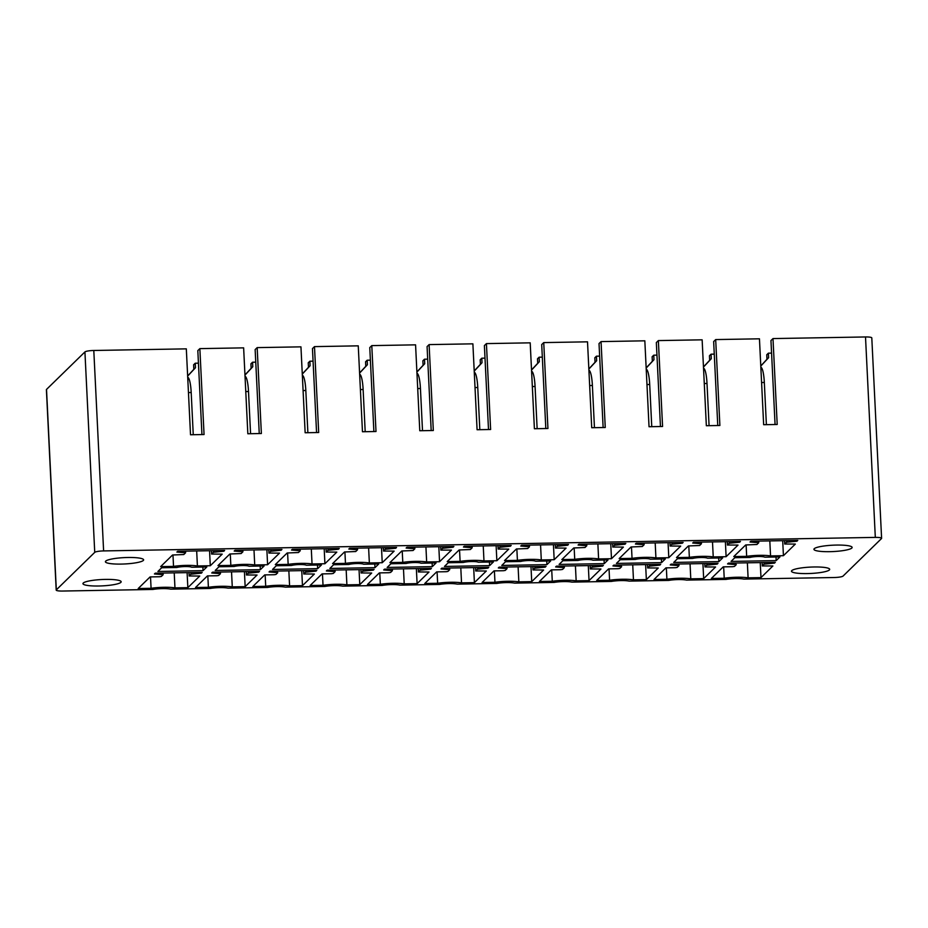 <?xml version="1.0" encoding="UTF-8"?>
<svg xmlns="http://www.w3.org/2000/svg" width="928" height="928" viewBox="0 0 928 928"><rect width="100%" height="100%" fill="white"/><g stroke="black" fill="none" stroke-linecap="round" stroke-linejoin="round"><path stroke-width="1.39" d="M875.313 537.393L103.611 550.919A7.656 1.276 177.2 0 0 94.737 552.369L56.318 589.86A7.656 1.276 177.2 0 0 56.202 590.104A7.656 1.276 177.2 0 0 62.489 591.043L152.9 589.454A12.238 2.042 177.2 0 1 170.659 589.152L210.215 588.456A12.238 2.042 177.2 0 1 227.963 588.143L267.519 587.447A12.238 2.042 177.2 0 1 285.279 587.134L324.835 586.45A12.238 2.042 177.2 0 1 342.594 586.136L382.15 585.44A12.238 2.042 177.2 0 1 399.91 585.127L439.466 584.431A12.238 2.042 177.2 0 1 457.226 584.13L496.782 583.434A12.238 2.042 177.2 0 1 514.541 583.12L554.097 582.424A12.238 2.042 177.2 0 1 571.857 582.111L611.401 581.427A12.238 2.042 177.2 0 1 629.161 581.114L668.717 580.418A12.238 2.042 177.2 0 1 686.476 580.104L726.032 579.408A12.238 2.042 177.2 0 1 743.792 579.095L834.202 577.518A7.656 1.276 177.2 0 0 843.076 576.068L881.484 538.576A7.656 1.276 177.2 0 0 881.6 538.333A7.656 1.276 177.2 0 0 875.313 537.393L865.511 336.957A7.656 1.276 -2.8 0 1 871.798 337.896L881.6 538.333M108.112 585.44A19.128 3.19 177.2 0 0 121.162 581.763A19.128 3.19 177.2 0 0 96.013 579.965A19.128 3.19 177.2 0 0 82.952 583.642A19.128 3.19 177.2 0 0 108.112 585.44M733.781 556.568L745.683 544.956L756.935 544.492L758.744 542.718L750.021 542.022L750.833 541.233L797.767 540.409L796.955 541.198L786.573 542.242L784.775 544.005L795.331 544.075L783.429 555.698L770.553 555.918A18.363 3.062 177.2 0 0 746.669 556.336L733.781 556.568M732.714 566.695L734.489 566.405L736.298 564.63L727.564 563.934L728.376 563.145L775.309 562.322L774.497 563.11L764.127 564.154L762.317 565.918L772.885 565.987L760.983 577.61L748.096 577.831A18.363 3.062 177.2 0 0 724.223 578.248L711.335 578.48L723.237 566.857L732.714 566.695M749.952 557.45L734.825 557.716L731.044 561.405L776.168 560.616L779.949 556.928L764.834 557.183A8.422 1.404 177.2 0 0 758.234 556.498A8.422 1.404 177.2 0 0 749.952 557.45M738.015 545.084L726.114 556.696L713.238 556.928A18.363 3.062 177.2 0 0 689.353 557.345L676.477 557.566L688.379 545.954L699.631 545.502L701.44 543.715L692.706 543.031L693.518 542.23L740.451 541.418L739.639 542.207L729.257 543.251L727.459 545.014L738.015 545.084M675.398 567.704L677.173 567.414L678.983 565.628L670.248 564.943L671.06 564.143L717.994 563.319L717.193 564.12L706.811 565.164L705.002 566.927L715.569 566.996L703.668 578.608L690.78 578.84A18.363 3.062 177.2 0 0 666.907 579.258L654.02 579.478L665.921 567.866L675.398 567.704M692.636 558.459L677.51 558.714L673.728 562.414L718.852 561.626L722.645 557.925L707.519 558.192A8.422 1.404 177.2 0 0 700.918 557.508A8.422 1.404 177.2 0 0 692.636 558.459M680.7 546.093L668.798 557.705L655.922 557.937A18.363 3.062 177.2 0 0 632.038 558.354L619.162 558.575L631.063 546.963L642.315 546.499L644.125 544.724L635.39 544.028L636.202 543.24L683.136 542.416L682.324 543.205L671.953 544.249L670.144 546.012L680.7 546.093M618.083 568.702L619.858 568.412L621.667 566.637L612.944 565.941L613.756 565.152L660.69 564.328L659.878 565.117L649.496 566.161L647.686 567.924L658.254 568.006L646.352 579.617L633.464 579.838A18.363 3.062 177.2 0 0 609.592 580.255L596.704 580.487L608.606 568.876L618.083 568.702M635.32 559.456L620.194 559.723L616.412 563.424L661.536 562.623L665.33 558.934L650.203 559.201A8.422 1.404 177.2 0 0 643.603 558.505A8.422 1.404 177.2 0 0 635.32 559.456M623.384 547.091L611.482 558.714L598.606 558.934A18.363 3.062 177.2 0 0 574.722 559.352L561.846 559.584L573.748 547.961L585 547.508L586.809 545.734L578.074 545.038L578.886 544.249L625.82 543.425L625.008 544.214L614.638 545.258L612.828 547.021L623.384 547.091M560.779 569.711L562.554 569.421L564.352 567.634L555.628 566.95L556.44 566.161L603.374 565.338L602.562 566.126L592.18 567.17L590.382 568.934L600.938 569.003L589.036 580.626L576.16 580.847A18.363 3.062 177.2 0 0 552.276 581.264L539.4 581.496L551.302 569.873L560.779 569.711M578.005 560.466L562.89 560.732L559.097 564.421L604.232 563.632L608.014 559.932L592.899 560.199A8.422 1.404 177.2 0 0 586.287 559.514A8.422 1.404 177.2 0 0 578.005 560.466M566.08 548.1L554.178 559.712L541.291 559.944A18.363 3.062 177.2 0 0 517.418 560.361L504.53 560.582L516.432 548.97L527.684 548.518L529.494 546.731L520.759 546.047L521.571 545.246L568.504 544.423L567.692 545.223L557.322 546.267L555.512 548.03L566.08 548.1M503.463 570.72L505.238 570.418L507.048 568.644L498.313 567.948L499.125 567.159L546.058 566.335L545.246 567.136L534.876 568.168L533.066 569.931L543.622 570.012L531.721 581.624L518.845 581.856A18.363 3.062 177.2 0 0 494.96 582.274L482.084 582.494L493.986 570.882L503.463 570.72M520.689 561.463L505.574 561.73L501.781 565.43L546.917 564.642L550.698 560.941L535.584 561.208A8.422 1.404 177.2 0 0 528.972 560.524A8.422 1.404 177.2 0 0 520.689 561.463M508.764 549.109L496.863 560.721L483.975 560.941A18.363 3.062 177.2 0 0 460.102 561.359L447.215 561.591L459.116 549.979L470.368 549.515L472.178 547.74L463.443 547.044L464.255 546.256L511.189 545.432L510.388 546.221L500.006 547.265L498.197 549.028L508.764 549.109M446.148 571.718L447.922 571.428L449.732 569.653L440.997 568.957L441.809 568.168L488.743 567.344L487.931 568.133L477.56 569.177L475.751 570.94L486.307 571.01L474.405 582.633L461.529 582.854A18.363 3.062 177.2 0 0 437.645 583.271L424.769 583.503L436.67 571.88L446.148 571.718M463.374 562.472L448.259 562.739L444.466 566.44L489.601 565.639L493.383 561.95L478.268 562.217A8.422 1.404 177.2 0 0 471.656 561.521A8.422 1.404 177.2 0 0 463.374 562.472M451.449 550.107L439.547 561.73L426.66 561.95A18.363 3.062 177.2 0 0 402.787 562.368L389.899 562.6L401.801 550.977L413.053 550.524L414.862 548.738L406.139 548.054L406.951 547.265L453.885 546.441L453.073 547.23L442.691 548.274L440.858 550.084L451.449 550.107M388.832 572.727L390.607 572.437L392.416 570.65L383.682 569.966L384.494 569.166L431.427 568.354L430.615 569.142L420.245 570.186L418.435 571.95L429.003 572.019L417.101 583.631L404.214 583.863A18.363 3.062 177.2 0 0 380.341 584.28L367.453 584.501L379.355 572.889L388.832 572.727M406.058 563.482L390.943 563.748L387.162 567.437L432.286 566.648L436.067 562.948L420.952 563.215A8.422 1.404 177.2 0 0 414.352 562.53A8.422 1.404 177.2 0 0 406.058 563.482M394.133 551.116L382.232 562.728L369.356 562.96A18.363 3.062 177.2 0 0 345.471 563.377L332.595 563.598L344.497 551.986L355.749 551.522L357.558 549.747L348.824 549.051L349.636 548.262L396.569 547.439L395.757 548.239L385.375 549.272L383.577 551.035L394.133 551.116M331.516 573.724L333.291 573.434L335.101 571.66L326.366 570.964L327.178 570.175L374.112 569.351L373.3 570.14L362.929 571.184L361.12 572.947L371.687 573.028L359.786 584.64L346.898 584.86A18.363 3.062 177.2 0 0 323.025 585.29L310.138 585.51L322.039 573.898L331.516 573.724M348.754 564.479L333.628 564.746L329.846 568.446L374.97 567.658L378.763 563.957L363.637 564.224A8.422 1.404 177.2 0 0 357.036 563.54A8.422 1.404 177.2 0 0 348.754 564.479M336.818 552.114L324.916 563.737L312.04 563.957A18.363 3.062 177.2 0 0 288.156 564.375L275.28 564.607L287.181 552.984L298.433 552.531L300.243 550.756L291.508 550.06L292.32 549.272L339.254 548.448L338.442 549.237L328.071 550.281L326.262 552.044L336.818 552.114M274.201 574.734L275.976 574.444L277.785 572.669L269.062 571.973L269.874 571.184L316.808 570.36L315.996 571.149L305.614 572.193L303.804 573.956L314.372 574.026L302.47 585.649L289.582 585.87A18.363 3.062 177.2 0 0 265.71 586.287L252.822 586.519L264.724 574.896L274.201 574.734M291.438 565.488L276.312 565.755L272.53 569.444L317.654 568.655L321.448 564.966L306.321 565.222A8.422 1.404 177.2 0 0 299.721 564.537A8.422 1.404 177.2 0 0 291.438 565.488M279.502 553.123L267.6 564.734L254.724 564.966A18.363 3.062 177.2 0 0 230.84 565.384L217.964 565.604L229.866 553.993L241.118 553.54L242.927 551.754L234.192 551.07L235.004 550.269L281.938 549.446L281.126 550.246L270.756 551.29L268.946 553.053L279.502 553.123M216.897 575.743L218.672 575.453L220.47 573.666L211.746 572.982L212.558 572.182L259.492 571.358L258.68 572.158L248.298 573.202L246.5 574.966L257.056 575.035L245.154 586.647L232.278 586.879A18.363 3.062 177.2 0 0 208.394 587.296L195.518 587.517L207.42 575.905L216.897 575.743M234.123 566.498L219.008 566.753L215.215 570.453L260.35 569.664L264.132 565.964L249.006 566.231A8.422 1.404 177.2 0 0 242.405 565.546A8.422 1.404 177.2 0 0 234.123 566.498M222.198 554.132L210.296 565.744L197.409 565.964A18.363 3.062 177.2 0 0 173.536 566.393L160.648 566.614L172.55 555.002L183.802 554.538L185.612 552.763L176.877 552.067L177.689 551.278L224.622 550.455L223.81 551.244L213.44 552.288L211.63 554.051L222.198 554.132M159.581 576.74L161.356 576.45L163.166 574.676L154.431 573.98L155.243 573.191L202.176 572.367L201.364 573.156L190.994 574.2L189.184 575.963L199.74 576.044L187.839 587.656L174.963 587.876A18.363 3.062 177.2 0 0 151.078 588.294L138.202 588.526L150.104 576.914L159.581 576.74M176.807 567.495L161.692 567.762L157.899 571.462L203.035 570.662L206.816 566.973L191.702 567.24A8.422 1.404 177.2 0 0 185.09 566.544A8.422 1.404 177.2 0 0 176.807 567.495M821.06 551.429A19.128 3.19 177.2 0 0 841.36 550.849A19.128 3.19 177.2 0 0 852.136 547.439A19.128 3.19 177.2 0 0 845.014 545.316A19.128 3.19 177.2 0 0 824.714 545.896A19.128 3.19 177.2 0 0 813.937 549.306A19.128 3.19 177.2 0 0 821.06 551.429M118.459 558.053A19.128 3.19 177.2 0 0 105.409 561.73A19.128 3.19 177.2 0 0 130.558 563.528A19.128 3.19 177.2 0 0 143.62 559.862A19.128 3.19 177.2 0 0 118.459 558.053M822.568 567.228A19.128 3.19 177.2 0 0 802.268 567.808A19.128 3.19 177.2 0 0 791.48 571.219A19.128 3.19 177.2 0 0 798.602 573.33A19.128 3.19 177.2 0 0 818.902 572.762A19.128 3.19 177.2 0 0 829.69 569.351A19.128 3.19 177.2 0 0 822.568 567.228M717.762 425.523L713.655 341.562L715.685 339.578L759.452 338.813L763.651 424.711L777.2 424.479L772.989 338.581L865.511 336.957M715.685 339.578L719.884 425.488L706.347 425.72L702.136 339.822L658.37 340.588L662.569 426.486L649.032 426.729L644.832 340.82L601.054 341.597L605.253 427.495L591.716 427.727L587.517 341.829L543.738 342.594L547.938 428.492L534.4 428.736L530.201 342.838L486.423 343.604L490.622 429.502L477.085 429.734L472.886 343.836L429.107 344.601L433.318 430.511L419.769 430.743L415.57 344.845L371.792 345.61L376.002 431.508L362.465 431.752L358.254 345.842L314.488 346.62L318.687 432.518L305.15 432.75L300.95 346.852L257.172 347.617L261.371 433.515L247.834 433.759L243.635 347.861L199.856 348.626L204.056 434.524L190.518 434.768L186.319 348.858L93.798 350.482A7.656 1.276 -2.8 0 0 84.924 351.932L46.516 389.424A7.656 1.276 -2.8 0 0 46.4 389.667L56.202 590.104M201.933 434.559L197.826 350.61L199.856 348.626M259.248 433.562L255.142 349.601L257.172 347.617M316.564 432.552L312.458 348.592L314.488 346.62M373.88 431.543L369.773 347.594L371.792 345.61M431.184 430.546L427.077 346.585L429.107 344.601M488.499 429.536L484.393 345.576L486.423 343.604M545.815 428.539L541.708 344.578L543.738 342.594M603.13 427.53L599.024 343.569L601.054 341.597M660.446 426.52L656.34 342.571L658.37 340.588M775.066 424.514L770.959 340.553L772.989 338.581M760.786 365.922L766.969 359.275L766.748 354.763L768.372 353.174L768.593 357.698L760.786 366.073M771.574 353.116L768.372 353.174M187.642 375.968L193.836 369.332L193.616 364.808L195.24 363.219L195.46 367.743L187.653 376.118M198.441 363.173L195.24 363.219M244.957 374.958L251.152 368.323L250.931 363.799L252.555 362.222L252.776 366.746L244.969 375.109M255.757 362.164L252.555 362.222M302.273 373.961L308.467 367.314L308.247 362.802L309.871 361.212L310.091 365.736L302.273 374.112M313.072 361.154L309.871 361.212M359.588 372.952L365.783 366.316L365.562 361.792L367.175 360.215L367.407 364.727L359.588 373.102M370.388 360.157L367.175 360.215M416.892 371.954L423.087 365.307L422.866 360.783L424.49 359.206L424.711 363.73L416.904 372.093M427.692 359.148L424.49 359.206M474.208 370.945L480.402 364.31L480.182 359.786L481.806 358.196L482.026 362.72L474.22 371.096M485.008 358.138L481.806 358.196M531.524 369.936L537.718 363.3L537.498 358.776L539.122 357.199L539.342 361.711L531.535 370.086M542.323 357.141L539.122 357.199M588.839 368.938L595.034 362.291L594.813 357.779L596.437 356.19L596.658 360.714L588.851 369.077M599.639 356.132L596.437 356.19M646.155 367.929L652.349 361.294L652.129 356.77L653.753 355.18L653.973 359.704L646.155 368.08M656.954 355.134L653.753 355.18M703.47 366.92L709.665 360.284L709.444 355.76L711.057 354.183L711.289 358.707L703.47 367.07M714.27 354.125L711.057 354.183M203.035 570.662L202.849 567.043M193.836 369.332L195.46 367.743M151.078 588.294L150.522 576.903M174.22 572.854L174.963 587.876M187.839 587.656L187.108 572.634M201.364 573.156L201.33 572.379M173.536 566.393L172.968 554.99M196.678 550.942L197.409 565.964M210.296 565.744L209.554 550.722M223.81 551.244L223.776 550.466M260.35 569.664L260.165 566.034M251.152 368.323L252.776 366.746M208.394 587.296L207.837 575.894M231.536 571.857L232.278 586.879M245.154 586.647L244.424 571.625M258.68 572.158L258.645 571.381M230.84 565.384L230.283 553.981M253.994 549.944L254.724 564.966M267.6 564.734L266.87 549.712M281.126 550.246L281.091 549.469M317.654 568.655L317.48 565.036M308.467 367.314L310.091 365.736M265.71 586.287L265.153 574.896M288.852 570.848L289.582 585.87M302.47 585.649L301.739 570.627M315.996 571.149L315.949 570.372M288.156 564.375L287.599 552.984M311.298 548.935L312.04 563.957M324.916 563.737L324.185 548.715M338.442 549.237L338.407 548.46M374.97 567.658L374.796 564.027M365.783 366.316L367.407 364.727M323.025 585.29L322.468 573.887M346.167 569.838L346.898 584.86M359.786 584.64L359.043 569.618M373.3 570.14L373.265 569.363M345.471 563.377L344.914 551.974M368.613 547.926L369.356 562.96M382.232 562.728L381.501 547.706M395.757 548.239L395.722 547.462M432.286 566.648L432.112 563.018M423.087 365.307L424.711 363.73M380.341 584.28L379.772 572.878M403.483 568.841L404.214 583.863M417.101 583.631L416.359 568.609M430.615 569.142L430.58 568.365M402.787 562.368L402.23 550.977M425.929 546.928L426.66 561.95M439.547 561.73L438.816 546.696M453.073 547.23L453.026 546.453M489.601 565.639L489.427 562.02M480.402 364.31L482.026 362.72M437.645 583.271L437.088 571.88M460.798 567.832L461.529 582.854M474.405 582.633L473.674 567.611M487.931 568.133L487.896 567.356M460.102 561.359L459.546 549.968M483.244 545.919L483.975 560.941M496.863 560.721L496.12 545.699M510.388 546.221L510.342 545.444M546.917 564.642L546.731 561.011M537.718 363.3L539.342 361.711M494.96 582.274L494.404 570.871M518.102 566.834L518.845 581.856M531.721 581.624L530.99 566.602M545.246 567.136L545.212 566.358M517.418 560.361L516.85 548.958M540.56 544.922L541.291 559.944M554.178 559.712L553.436 544.69M567.692 545.223L567.658 544.446M604.232 563.632L604.047 560.002M595.034 362.291L596.658 360.714M552.276 581.264L551.719 569.873M575.418 565.825L576.16 580.847M589.036 580.626L588.306 565.593M602.562 566.126L602.527 565.349M574.722 559.352L574.165 547.961M597.876 543.912L598.606 558.934M611.482 558.714L610.752 543.692M625.008 544.214L624.973 543.437M661.536 562.623L661.362 559.004M652.349 361.294L653.973 359.704M609.592 580.255L609.035 568.864M632.734 564.816L633.464 579.838M646.352 579.617L645.621 564.595M659.878 565.117L659.831 564.34M632.038 558.354L631.481 546.952M655.191 542.903L655.922 557.937M668.798 557.705L668.067 542.683M682.324 543.205L682.289 542.428M718.852 561.626L718.678 557.995M709.665 360.284L711.289 358.707M666.907 579.258L666.35 567.855M690.049 563.818L690.78 578.84M703.668 578.608L702.925 563.586M717.193 564.12L717.147 563.342M689.353 557.345L688.796 545.942M712.495 541.906L713.238 556.928M726.114 556.696L725.383 541.674M739.639 542.207L739.604 541.43M776.168 560.616L775.994 556.997M766.969 359.275L768.593 357.698M724.223 578.248L723.654 566.857M747.365 562.809L748.096 577.831M760.983 577.61L760.241 562.588M774.497 563.11L774.462 562.333M746.669 556.336L746.112 544.945M769.811 540.896L770.553 555.918M783.429 555.698L782.698 540.676M796.955 541.198L796.908 540.421M187.711 377.336A18.363 3.352 -91 0 1 191.191 392.521L193.256 434.71M245.027 376.327A18.363 3.352 -91 0 1 248.507 391.512L250.572 433.712M302.342 375.33A18.363 3.352 -91 0 1 305.822 390.514L307.876 432.703M359.646 374.32A18.363 3.352 -91 0 1 363.126 389.505L365.191 431.706M416.962 373.311A18.363 3.352 -91 0 1 420.442 388.507L422.507 430.696M474.278 372.314A18.363 3.352 -91 0 1 477.758 387.498L479.822 429.687M531.593 371.304A18.363 3.352 -91 0 1 535.073 386.489L537.138 428.69M588.909 370.295A18.363 3.352 -91 0 1 592.389 385.491L594.454 427.68M646.224 369.298A18.363 3.352 -91 0 1 649.704 384.482L651.758 426.671M703.528 368.288A18.363 3.352 -91 0 1 707.008 383.473L709.073 425.674M760.844 367.291A18.363 3.352 -91 0 1 764.324 382.475L766.389 424.664M103.611 550.919L93.798 350.482M189.022 572.599L189.184 575.963M190.994 574.2L190.913 572.564M191.586 572.553L191.655 574.049M162.771 574.571L162.702 573.063M163.061 573.052L163.142 574.641L163.084 573.052M211.607 554.097L211.445 550.687L211.63 554.051M213.44 552.288L213.359 550.652M214.032 550.64L214.113 552.137M185.217 552.659L185.148 551.151M185.519 551.139L185.6 552.74L185.53 551.139M246.477 575.012L246.303 571.59L246.5 574.966M248.298 573.202L248.217 571.555M248.901 571.544L248.971 573.04M220.087 573.562L220.017 572.054M220.47 573.666L220.4 572.042L220.458 573.643M268.923 553.1L268.76 549.678L268.946 553.053M270.756 551.29L270.674 549.654M271.347 549.631L271.417 551.128M242.533 551.65L242.463 550.142M242.834 550.142L242.904 551.731L242.846 550.142M303.781 574.003L303.618 570.592L303.804 573.956M305.614 572.193L305.532 570.558M306.217 570.546L306.286 572.042M277.402 572.553L277.321 571.045M326.238 552.09L326.064 548.68L326.262 552.044M328.071 550.281L327.99 548.645M328.663 548.634L328.732 550.13M299.848 550.652L299.779 549.144M300.243 550.756L300.162 549.132L300.22 550.722M361.096 572.994L360.934 569.583L361.12 572.947M362.929 571.184L362.848 569.548M363.521 569.537L363.602 571.033M334.718 571.555L334.637 570.047M335.101 571.66L335.02 570.036L335.089 571.636M383.554 551.093L383.38 547.671L383.577 551.035M385.375 549.272L385.306 547.636M385.978 547.624L386.048 549.121M357.164 549.643L357.094 548.135M357.558 549.747L357.477 548.123L357.535 549.724M418.273 568.574L418.435 571.95M420.245 570.186L420.164 568.551M420.836 568.539L420.918 570.024M392.022 570.546L391.952 569.038M392.416 570.65L392.335 569.038L392.393 570.627M440.719 546.673L440.893 550.037M442.691 548.274L442.61 546.638M443.294 546.627L443.364 548.123M414.48 548.634L414.398 547.126M414.77 547.126L414.851 548.715L414.793 547.126M475.588 567.576L475.751 570.94M477.56 569.177L477.479 567.542M478.152 567.53L478.222 569.026M449.338 569.548L449.268 568.04M449.639 568.029L449.709 569.618M498.034 545.664L498.197 549.028M500.006 547.265L499.925 545.629M500.598 545.618L500.679 547.114M471.795 547.636L471.714 546.128M472.085 546.116L472.166 547.706M532.904 566.567L533.066 569.931M534.876 568.168L534.795 566.532M535.468 566.521L535.537 568.017M506.653 568.539L506.584 567.031M506.943 567.02L507.024 568.62L506.966 567.02M555.489 548.077L555.327 544.655L555.512 548.03M557.322 546.267L557.241 544.62M557.914 544.608L557.995 546.105M529.111 546.627L529.03 545.119M529.401 545.107L529.482 546.708L529.412 545.107M590.359 568.98L590.185 565.57L590.382 568.934M592.18 567.17L592.11 565.535M592.783 565.523L592.853 567.02M563.969 567.53L563.899 566.022M564.352 567.634L564.282 566.022L564.34 567.611M612.805 547.068L612.642 543.657L612.828 547.021M614.638 545.258L614.556 543.622M615.229 543.611L615.299 545.107M586.415 545.618L586.345 544.11M586.716 544.11L586.786 545.699L586.728 544.11M647.663 567.971L647.5 564.56L647.686 567.924M649.496 566.161L649.414 564.526M650.099 564.514L650.168 566.01M621.284 566.532L621.203 565.024M670.12 546.058L669.946 542.648L670.144 546.012M671.953 544.249L671.872 542.613M672.545 542.602L672.614 544.098M643.73 544.62L643.661 543.112M644.125 544.724L644.044 543.1L644.102 544.701M704.839 563.551L705.002 566.927L704.816 563.551M706.811 565.164L706.73 563.516M707.403 563.505L707.484 565.001M678.6 565.523L678.519 564.015M678.983 565.628L678.902 564.004L678.971 565.604M727.297 541.639L727.459 545.014M729.257 543.251L729.188 541.616M729.86 541.604L729.93 543.1M701.046 543.611L700.976 542.103M701.44 543.715L701.359 542.103L701.417 543.692M762.155 562.554L762.317 565.918M764.127 564.154L764.046 562.519M764.718 562.507L764.8 564.004M735.916 564.514L735.834 563.006M784.601 540.641L784.775 544.005M786.573 542.242L786.492 540.606M787.176 540.595L787.246 542.091M758.362 542.613L758.292 541.105M758.652 541.094L758.733 542.683L758.675 541.094M94.737 552.369L84.924 351.932M56.318 589.86L46.516 389.424M191.191 392.521L188.454 392.567M248.507 391.512L245.769 391.57M305.822 390.514L303.085 390.56M363.126 389.505L360.4 389.551M420.442 388.507L417.704 388.554M477.758 387.498L475.02 387.544M535.073 386.489L532.336 386.535M592.389 385.491L589.651 385.538M649.704 384.482L646.967 384.528M707.008 383.473L704.282 383.531M764.324 382.475L761.598 382.522M188.987 572.599L189.161 576.01M418.25 568.574L418.412 571.996M440.696 546.673L440.858 550.084M475.565 567.576L475.728 570.987M449.651 568.029L449.732 569.653M498.011 545.664L498.174 549.074M472.097 546.116L472.178 547.74M532.869 566.567L533.043 569.989M727.262 541.639L727.436 545.061M762.132 562.554L762.294 565.964M784.578 540.641L784.74 544.052"/></g></svg>
